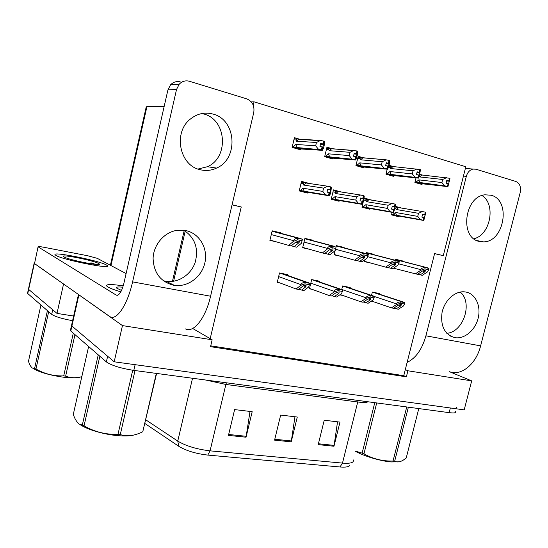 <?xml version="1.0" encoding="UTF-8"?>
<svg xmlns="http://www.w3.org/2000/svg" width="548" height="548" viewBox="0 0 548 548"><rect width="100%" height="100%" fill="white"/><g stroke="black" fill="none" stroke-linecap="round" stroke-linejoin="round"><path stroke-width="0.82" d="M232.051 204.877L241.243 206.973L210.192 338.65L212.158 339.794L210.535 346.679L406.369 376.853L407.904 370.777L405.294 369.633L434.605 253.56L443.284 255.649L434.585 253.635M192.663 328.471L210.192 338.65M212.158 339.794L122.457 325.594L114.183 361.803L71.904 326.012L71.493 325.594L71.761 324.416L71.493 325.594L71.904 326.012L107.641 356.262L106.353 361.913L70.795 330.985L70.384 330.554L70.658 329.334M122.457 325.594L78.433 294.495M449.565 371.736L471.677 380.874L464.19 409.877L114.183 361.803M471.677 380.874L407.904 370.777M210.733 345.836L403.766 375.681L405.294 369.633M403.766 375.681L406.369 376.853M402.787 261.389L402.883 261.006L395.704 259.348L395.464 260.321M417.706 274.199L422.282 275.349L427.529 271.877L428.659 269.78L424.851 268.904L420.686 270.322L415.459 273.815L393.56 268.184M332.314 148.748L326.957 147.179L324.663 156.687L332.677 158.982L332.862 158.242M363.605 157.879L358.2 156.303L355.926 165.619L363.632 167.818L363.81 167.099M393.676 166.661L389.059 165.311M387.217 169.188L385.977 174.196L393.389 176.312L393.567 175.613M422.597 175.107L419.631 174.237M416.035 177.847L414.891 182.45L422.022 184.484L422.193 183.799M373.969 254.751L374.072 254.354L366.612 252.628L366.352 253.676M364.845 259.779L364.393 261.629L371.393 263.204M344.028 247.854L344.123 247.443L336.376 245.648L336.027 247.052M335.595 248.833L334.129 254.827L340.904 256.348M312.881 240.675L312.99 240.25L304.921 238.387L302.66 247.758L309.175 249.217M299.722 139.233L294.427 137.685L292.105 147.391L300.455 149.782L300.64 149.015M280.473 233.215L280.583 232.77L272.178 230.824L269.897 240.394L276.13 241.791M379.531 294.228L379.689 293.591L372.352 292.084L371.537 295.358M371.27 301.16L372.798 301.469M341.349 192.026L333.485 189.875L331.211 199.225L339.096 201.267L339.26 200.575M371.75 200.157L364.201 198.04L361.947 207.206L369.53 209.172L369.695 208.493M400.992 207.973L395.423 206.349M392.142 212.329L391.512 214.878L398.8 216.775L398.965 216.111M350.062 288.2L350.234 287.529L342.603 285.953L341.726 289.529M340.555 294.29L340.39 294.988L342.966 295.502M319.436 281.932L319.614 281.22L311.682 279.583L309.442 288.803L311.942 289.303M306.12 183.018L309.716 183.553L301.516 181.367L299.222 190.916L307.428 193.047L307.599 192.341M287.584 275.425L287.762 274.658L279.514 272.959L277.254 282.364L279.665 282.843M251.265 101.887L254.039 101.832L465.8 166.743L443.284 255.649M254.039 101.832L253.245 105.216M232.078 204.76L241.243 206.973M395.327 206.884L401.026 207.836M364.016 198.801L371.77 200.054M337.143 191.314L341.363 191.964M73.638 316.045L56.999 313.394L28.667 289.413L28.578 288.515L28.667 289.413L52.718 309.771L51.697 314.367L27.756 293.543L27.674 292.625M63.657 284.083L34.366 263.499L34.579 262.691M63.541 284.063L56.999 313.394M146.172 107.141L146.933 106.641L164.167 106.442M456.628 407.034C457.402 408.287 455.313 408.603 450.346 407.972L135.123 364.68L133.808 370.386C120.711 368.318 111.559 365.495 106.353 361.913M349.836 465.252C349.083 466.862 345.802 467.437 340 466.978L207.781 455.087C195.862 453.703 186.197 450.771 178.778 446.298L144.98 423.549M455.443 411.623C456.21 412.918 454.114 413.26 449.148 412.644L133.808 370.386M318.21 444.627L324.231 420.227L339.972 422.097L333.979 446.243L318.21 444.627M228.448 435.4L234.619 409.603L252.19 411.685L246.045 437.208L228.448 435.4M274.569 440.14L280.665 415.062L297.283 417.035L291.214 441.852L274.569 440.14M294.968 416.754L291.214 441.852M250.011 411.425L246.045 437.208M337.541 421.809L333.979 446.243M72.596 320.683C62.088 318.772 55.115 316.669 51.697 314.367M296.105 288.974L298.537 289.454L302.886 286.104L306.099 285.104L305.928 286.714L301.571 290.056L303.989 290.536L308.695 286.94L309.325 284.768L304.914 283.871L305.257 282.439C302.852 282.494 301.414 283.227 300.948 284.645L300.777 285.35L296.105 288.974L277.343 281.98M309.325 284.768L309.668 283.337L305.257 282.439M298.996 289.104L301.571 290.056M304.914 283.871L300.777 285.35M288.714 245.394L291.194 245.949L295.543 242.237L298.79 241.147C299.619 241.456 299.564 242.052 298.646 242.935L294.276 246.641L296.742 247.196L301.462 243.209L302.058 240.791L297.564 239.757L297.913 238.305C295.488 238.428 294.036 239.216 293.564 240.661L293.392 241.38L288.714 245.394L269.979 240.031M302.058 240.791L302.414 239.339L299.311 238.27L297.913 238.305M291.358 245.805L294.276 246.641M297.564 239.757L293.392 241.38M329.17 295.53L331.506 295.989L335.993 292.748L339.198 291.783L338.911 293.338L334.41 296.564L336.732 297.023L341.589 293.55L342.363 291.454L338.13 290.598L338.472 289.2C336.061 289.234 334.623 289.954 334.164 291.337L333.992 292.022L329.17 295.53L309.538 288.426M342.363 291.454L342.706 290.056L338.472 289.2M331.937 295.673L334.41 296.564M338.13 290.598L333.992 292.022M360.899 301.818L363.139 302.256L367.756 299.126L370.948 298.194L370.558 299.688L365.934 302.811L368.16 303.256L373.154 299.9L374.058 297.872L369.996 297.05L370.338 295.68C367.927 295.708 366.489 296.399 366.03 297.756L365.859 298.434L360.899 301.818L340.472 294.625M374.058 297.872L374.4 296.502L370.338 295.68M363.557 301.975L365.934 302.811M369.996 297.05L365.859 298.434M391.382 307.853L393.533 308.284L398.259 305.25L401.437 304.346L400.951 305.791L396.218 308.812L398.355 309.236L403.465 305.99L404.493 304.037L400.595 303.243L400.93 301.9C398.519 301.921 397.081 302.592 396.629 303.921L396.464 304.578L391.382 307.853L371.489 301.016M404.493 304.037L404.835 302.695L400.93 301.9M393.93 308.031L396.218 308.812M400.595 303.243L396.464 304.578M322.382 252.943L324.759 253.477L329.259 249.895L332.499 248.84C333.28 249.135 333.191 249.71 332.232 250.566L327.718 254.142L330.081 254.669L334.951 250.826L335.705 248.491L331.396 247.504L331.746 246.079C329.307 246.196 327.862 246.956 327.389 248.374L327.218 249.073L322.382 252.943L302.743 247.401M335.705 248.491L336.054 247.073L331.746 246.079M324.916 253.354L327.718 254.142M331.396 247.504L327.218 249.073M354.672 260.184L356.954 260.697L361.584 257.238L364.817 256.217L364.441 257.882L359.796 261.334L362.064 261.841L367.078 258.135L367.968 255.882L363.831 254.936L364.173 253.539C361.742 253.635 360.289 254.375 359.824 255.758L359.659 256.443L354.672 260.184L334.212 254.484M367.968 255.882L368.311 254.491L364.173 253.539M357.104 260.588L359.796 261.334M363.831 254.936L359.659 256.443M385.676 267.136L387.868 267.63L392.615 264.287L395.827 263.3L395.355 264.903L390.594 268.239L392.772 268.726L397.91 265.143L398.923 262.971L394.957 262.06L395.3 260.697C392.861 260.779 391.416 261.499 390.95 262.855L390.786 263.526L385.676 267.136L364.475 261.293M398.923 262.971L399.266 261.608L395.3 260.697M388.011 267.527L390.594 268.239M394.957 262.06L390.786 263.526M415.459 273.815L417.569 274.288L422.419 271.055L425.618 270.102L425.049 271.65L420.193 274.877M420.686 270.322L420.85 269.664C421.309 268.342 422.755 267.636 425.186 267.568L428.995 268.445L428.659 269.78M424.851 268.904L425.186 267.568M327.683 189.56L330.67 190.026L329.855 189.711L330.554 186.847L331.485 187.245L330.554 193.437L329.41 195.794L303.482 191.293M328.841 195.526L330.67 190.026M329.855 189.711L327.759 189.252L327.067 192.108L329.533 192.67M328.964 195.561L329.663 192.704M329.293 192.608L328.595 195.465L325.533 194.78L322.813 191.403L323.608 188.122L303.681 185.066L306.181 183.032L301.29 182.313M299.324 190.478L328.595 195.465M329.163 192.574L328.471 195.431M299.263 190.731L303.482 191.314M299.468 190.978L329.41 195.794M331.047 186.978L330.355 189.841M299.379 190.266L300.475 190.451L302.928 188.217L304.202 191.245L325.533 194.78M300.475 190.451L304.202 191.245M303.681 185.066L303.263 183.792L303.921 182.703M323.608 188.122L327.608 186.21L306.181 183.032M330.554 186.847L327.608 186.21M302.928 188.217L322.813 191.403M295.783 144.419L315.655 145.83L316.456 142.494L296.55 141.213L296.132 139.987L296.571 138.973L320.505 140.466L323.478 141.055L322.779 143.966L320.655 143.549L319.957 146.46L322.073 146.878L321.375 149.789L297.091 147.549L295.783 144.419L293.331 146.857L292.255 146.775M296.687 148.7L322.354 150.337L323.539 148.118L324.341 144.802L324.45 141.631L323.478 141.055M300.975 149.042L301.421 148.686M322.354 150.337L321.882 149.94L323.621 144.419L320.498 144.206M294.324 148.029L297.722 148.296L296.42 147.871M292.139 147.268L321.375 149.789M318.402 149.193L315.655 145.83M316.456 142.494L320.505 140.466M296.55 141.213L299.092 139.192M297.091 147.549L293.331 146.857M323.621 144.419L322.779 143.966M323.286 144.117L323.984 141.206M321.882 149.94L296.406 147.919M322.19 146.974L322.58 147.028M322.073 146.878L321.505 149.83M321.751 149.899L322.45 146.987M479.24 241.435L483.459 241.867C504.352 242.093 511.373 200.027 491.063 195.218L484.912 194.814C464.341 196.574 459.512 237.818 479.24 241.435M473.856 238.757C490.398 235.147 496.303 204.274 481.987 195.533M454.635 337.602L454.854 337.643C464.416 339.328 475.178 330.307 478.13 318.34C481.219 306.401 475.794 294.139 466.273 292.111L464.115 291.81C454.655 291.104 444.421 300.66 442.037 312.607C440.38 326.101 444.579 334.431 454.635 337.602M446.819 333.314C463.478 332.129 473.102 302.66 460.252 292.057M407.116 362.42C415.857 358.166 422.124 349.302 425.912 335.814L480.617 345.877L520.21 192.519C521.216 186.943 519.751 183.258 515.798 181.45L475.897 169.202L472.958 169.072C469.711 169.942 467.506 172.367 466.334 176.36L463.437 176.066M425.912 335.814L466.334 176.36M480.617 345.877C476.13 364.276 461.19 376.181 449.62 371.75M200.164 169.709C205.822 171.092 211.302 170.544 216.604 168.065C238.729 158.817 236.517 119.827 213.056 114.08C204.89 111.908 197.355 113.546 190.451 119.005C172.846 132.438 179.545 165.592 200.164 169.709M198.02 169.051L207.363 166.729C229.078 157.708 226.817 119.608 203.788 113.998L201.911 113.532M173.387 285.207L174.442 285.378C188.005 287.358 201.993 276.733 204.952 262.513C208.089 248.333 199.499 233.503 186.046 230.619L175.703 230.578C163.516 233.03 153.536 245.161 153.091 258.266C153.659 272.726 160.427 281.706 173.387 285.207M163.27 280.734L166.195 281.343C178.292 283.097 190.937 274.767 195.122 262.54C198.856 248.621 195.109 237.853 183.881 230.242M55.828 255.347C62.335 259.834 113.683 269.924 107.264 265.547L106.401 264.985C98.722 260.43 49.998 250.799 55.334 254.991L55.828 255.347L55.334 254.991C49.998 250.799 98.722 260.43 106.401 264.985L107.264 265.547C113.683 269.924 62.335 259.834 55.828 255.347M107.86 286.947C110.155 288.31 114.477 289.947 120.834 291.851C114.477 289.947 110.155 288.31 107.86 286.947L106.949 286.296L107.86 286.947M38.072 246.826L34.531 263.561L38.072 246.826C37.853 246.36 39.908 246.531 44.23 247.333L87.728 255.758L97.27 258.334L126.109 273.562M34.531 263.561L109.956 316.662C116.594 320.929 127.485 304.907 132.589 281.877L176.545 89.434L167.921 89.934L123.834 283.542C121.622 291.913 119.094 295.776 116.265 295.132L38.196 246.915M132.589 281.877L210.583 296.221L253.745 112.587C254.717 105.874 252.368 101.291 246.696 98.846L189.512 81.289C185.566 80.234 182.135 81.207 179.217 84.214L176.545 89.434M167.921 89.934L170.538 84.844C173.394 81.912 176.757 80.96 180.628 81.981M123.238 285.864C110.703 283.994 105.271 284.138 106.949 286.296C105.271 284.138 110.703 283.994 123.238 285.864M210.583 296.221C205.603 318.203 193.54 333.266 185.56 328.923M360.611 198.266L363.468 198.732L362.769 198.445L363.454 195.65L364.249 196.006L363.975 198.835L362.194 204.37L331.266 198.999M361.749 204.137L363.468 198.732M362.769 198.445L360.68 197.992L359.995 200.787L362.434 201.342M361.872 204.171L362.557 201.369M362.201 201.28L361.516 204.075L358.474 203.397L355.768 200.075L356.556 196.869L335.76 193.533L338.178 191.533L333.266 190.759M331.321 198.773L361.516 204.075M362.084 201.246L361.392 204.048M331.218 199.191L362.194 204.37M363.934 195.773L363.249 198.575M331.369 198.582L332.478 198.773L335.006 196.622L336.219 199.575L358.474 203.397M332.478 198.773L336.219 199.575M335.76 193.533L335.308 192.28L336.02 191.19M356.556 196.869L360.529 195.013L338.178 191.533M363.454 195.65L360.529 195.013M335.006 196.622L355.768 200.075M392.197 206.623L394.937 207.082L394.334 206.829L395.012 204.082L395.67 204.404L393.635 212.597L365.872 207.521M393.313 212.398L394.937 207.082M394.334 206.829L392.258 206.37L391.58 209.11L393.991 209.658M393.43 212.425L394.108 209.685M393.765 209.596L393.087 212.336L390.073 211.658L387.381 208.398L388.155 205.253L366.578 201.671L368.914 199.698L363.995 198.89M362.064 206.747L393.087 212.336M393.649 209.569L392.971 212.309M362.009 206.952L365.872 207.541M361.968 207.123L393.635 212.597M395.471 204.205L394.786 206.945M362.105 206.575L363.235 206.774L365.831 204.692L366.975 207.582L390.073 211.658M363.235 206.774L366.975 207.582M366.578 201.671L366.091 200.431L366.838 199.349M388.155 205.253L392.108 203.452L368.914 199.698M395.012 204.082L392.108 203.452M365.831 204.692L387.381 208.398M422.515 214.645L425.138 215.097L424.632 214.871L425.303 212.186L425.837 212.466L423.823 220.488L395.279 215.172M423.611 220.323L425.138 215.097M423.72 220.351L424.392 217.672M424.632 214.871L422.57 214.419L421.898 217.097L424.07 217.583L423.392 220.269L420.398 219.59L417.727 216.385L418.494 213.309L396.204 209.494L398.471 207.555L395.307 207M391.621 214.419L423.392 220.269M423.953 217.556L423.282 220.234M391.58 214.611L395.272 215.186M391.539 214.761L423.823 220.488M425.741 212.302L425.07 214.987M391.662 214.261L392.806 214.467L395.471 212.46L396.553 215.282L420.398 219.59M392.806 214.467L396.553 215.282M396.204 209.494L395.69 208.267L396.464 207.199M418.494 213.309L422.412 211.555L398.471 207.555M425.303 212.186L422.412 211.555M395.471 212.46L417.727 216.385M328.437 153.824L349.213 155.584L350.014 152.323L329.197 150.686L328.745 149.467L329.245 148.44L356.988 150.947L356.296 153.796L354.186 153.372L353.487 156.221L355.597 156.646L354.905 159.489L329.677 156.879L328.437 153.824L325.902 156.173L324.806 156.077M328.759 157.858L355.734 159.989L357.563 154.536L357.817 151.474L356.988 150.947M355.734 159.989L355.385 159.632L357.022 154.207L354.042 153.967M326.485 157.208L330.04 157.536L328.793 157.132M324.704 156.516L354.905 159.489M351.953 158.893L349.213 155.584M350.014 152.323L354.035 150.358M329.197 150.686L331.656 148.7M329.677 156.879L325.902 156.173M357.022 154.207L356.296 153.796M356.775 153.933L357.474 151.09M355.385 159.632L328.779 157.173M355.707 156.728L356.084 156.783M355.597 156.646L355.029 159.523M355.262 159.591L355.96 156.749M359.577 166.661L387.737 169.243L389.416 163.866L389.573 160.564L389.107 160.427L388.416 163.215L386.319 162.79L385.634 165.578L387.731 166.003L387.039 168.784L360.961 165.832L357.186 165.126L359.789 162.852L381.387 164.934L382.175 161.742L360.543 159.783L360.057 158.578L360.611 157.543L386.162 159.838L362.92 157.824L360.543 159.783M357.186 165.126L356.077 165.01M389.107 160.427L386.169 159.838L382.175 161.742M387.737 169.243L389.046 163.592L386.189 163.325M357.392 166.037L361.084 166.414L359.885 166.03M355.981 165.407L387.039 168.784M384.107 168.188L381.387 164.934M360.961 165.832L359.789 162.852M389.046 163.592L388.416 163.215M388.881 163.352L389.573 160.564M387.505 168.921L359.878 166.071M387.84 166.078L388.196 166.133M387.731 166.003L387.162 168.818M387.388 168.887L388.073 166.099M389.923 171.531L412.254 173.915L413.034 170.784L390.662 168.524L390.149 167.325L390.745 166.291L419.919 169.517L419.234 172.25L417.151 171.832L416.473 174.559L418.556 174.976L417.871 177.703L391.025 174.442L389.923 171.531L387.251 173.723L386.128 173.6M417.734 183.265L447.928 186.642L449.942 178.655L449.497 178.251L448.826 180.922L446.757 180.504L446.086 183.176L448.148 183.601L447.476 186.272L416.172 181.998L418.898 179.874L441.894 182.532L442.668 179.463L419.638 176.929L419.206 175.942L420.48 169.962L419.919 169.517M389.21 175.12L418.446 178.114L419.768 172.593L417.035 172.312M387.107 174.517L390.936 174.949L389.779 174.579M386.039 173.963L417.871 177.703M414.959 177.107L412.254 173.915M413.034 170.784L417.001 168.935M390.662 168.524L392.971 166.592M391.025 174.442L387.251 173.723M419.768 172.593L419.234 172.25M419.679 172.38L420.364 169.654M419.206 175.935L418.446 178.114M418.323 177.833L389.772 174.613M418.658 175.052L419.001 175.107M418.556 174.976L417.987 177.737M418.206 177.799L418.884 175.072M416.172 181.998L415.035 181.861M449.497 178.251L419.521 174.696M447.928 186.642L449.264 181.244L446.647 180.95M415.706 182.683L418.535 182.806M414.952 182.189L447.476 186.272M444.586 185.676L441.894 182.532M419.946 182.724L418.898 179.874M442.668 179.463L446.599 177.668M419.638 176.929L421.864 175.024M449.264 181.244L448.826 180.922M449.25 181.052L449.929 178.381M447.908 186.395L418.528 182.84M448.148 183.601L447.586 186.299M447.798 186.361L448.47 183.69M121.553 290.44L116.84 288.234C115.594 287.049 117.587 286.7 122.821 287.2M98.654 263.506L99.243 263.903C103.195 266.808 68.493 259.958 63.945 256.889L63.609 256.663C59.492 253.683 93.455 260.362 98.654 263.506M92.824 264.074L90.92 262.8L95.681 264.41M94.318 264.266L90.92 262.8M399.197 461.813L390.936 461.943C380.175 460.991 363.53 455.963 355.405 451.264M408.37 407.178L394.676 461.204L393.032 461.039L406.732 406.959M376.709 402.938L363.94 453.826C372.907 458.909 382.6 461.32 393.032 461.039M363.94 453.826L362.125 453.121L374.77 402.677M355.44 451.141L362.125 453.121M394.676 461.204C397.101 462.423 399.903 462.108 403.081 460.258L406.212 458.046L418.795 408.575M134.054 434.996C130.068 436.05 124.403 436.249 117.06 435.578C102.777 434.283 85.7 429.05 79.501 424.131L82.31 425.084L98.243 354.857M135.02 370.544L120.272 434.585L117.978 434.359L132.726 370.236M99.852 356.255L84.043 425.871C94.557 431.879 105.867 434.708 117.978 434.359M84.043 425.871L82.31 425.084M88.639 346.5L73.295 414.391C74.734 418.72 76.556 421.782 78.768 423.57M156.612 373.441L142.781 431.735L156.317 373.4M120.272 434.585C127.266 436.742 134.767 435.797 142.781 431.735M80.652 376.955C77.302 378.079 71.487 378.147 63.205 377.168C48.882 375.092 38.62 372.03 32.435 367.989L34.593 368.448L47.423 310.654M74.973 334.623L65.644 376.147L63.705 375.901L73.302 333.163M48.676 311.744L35.963 369.023C44.573 373.928 53.82 376.223 63.705 375.901M35.963 369.023L34.593 368.448M40.936 305.01L28.496 361.207C29.373 364.297 30.51 366.42 31.921 367.585M65.644 376.147C70.685 378.072 76.076 378.236 81.823 376.654M185.361 230.475L173.593 281.254M78.891 294.879L70.795 330.985M34.366 263.499L27.756 293.543M146.933 106.641L110.963 265.568M207.781 455.087L210.069 450.846L342.493 463.101L340 466.978M178.778 446.298L177.758 441.092C186.019 446.017 196.787 449.271 210.069 450.846L225.879 384.449L205.644 380.011M367.996 401.766C366.66 402.616 363.235 402.684 357.728 401.979L342.493 463.101C350.617 463.704 354.207 462.635 353.248 459.888M145.837 419.864L177.758 441.092L192.533 378.257M449.148 412.644L450.346 407.972M358.241 400.465L357.728 401.979L225.879 384.449L226.386 382.792M274.781 439.249L291.385 440.962M318.422 443.757L334.15 445.387M228.667 434.482L246.223 436.297M278.637 276.61L300.948 284.645M280.261 273.11L306.633 282.378M282.021 273.473L308.462 282.747M303.359 285.782L305.928 286.714M271.287 234.571L293.564 240.661M272.123 231.064L299.311 238.27M272.137 231.003L301.181 238.702M295.68 242.12L298.646 242.935M310.812 283.165L334.164 291.337M312.189 279.686L339.794 289.125M313.881 280.035L341.548 289.481M336.431 292.468L338.911 293.338M341.74 289.467L366.03 297.756M342.884 286.015L371.606 295.605M344.514 286.351L373.291 295.947M368.167 298.872L370.558 299.688M374.394 296.502L396.629 303.921M372.421 292.098L402.15 301.825M373.989 292.42L403.773 302.154M398.649 305.024L400.951 305.791M304.03 242.058L327.389 248.374M304.866 238.627L333.088 246.045M304.873 238.572L334.876 246.456M329.389 249.792L332.232 250.566M335.492 249.244L359.824 255.758M336.314 245.888L365.468 253.498M336.328 245.846L367.181 253.888M361.707 257.149L364.441 257.882M367.653 256.663L390.95 262.855M366.55 252.875L396.54 260.649M366.564 252.834L398.184 261.026M392.731 264.204L395.355 264.903M398.547 263.787L420.85 269.664M395.649 259.594L426.378 267.513M395.656 259.553L427.961 267.883M422.529 270.986L425.049 271.65M303.263 183.792L301.016 183.457M304.441 182.69L301.311 182.224M296.132 139.987L293.906 139.85M116.183 295.084L117.423 295.297M335.308 192.28L332.985 191.91M336.472 191.19L333.28 190.697M366.091 200.431L363.708 200.041M367.242 199.362L364.002 198.835M395.69 208.267L395.026 208.151M396.82 207.219L395.314 206.966M328.745 149.467L326.45 149.296M360.057 158.578L357.7 158.365M390.149 167.325L388.594 167.174M78.46 294.529L70.384 330.554M184.265 230.297L172.421 281.419M171.736 284.398L171.64 284.816M34.127 263.3L27.523 293.303M146.275 106.709L110.395 265.266M279.603 272.973L306.195 282.323M272.082 231.249L298.331 238.222M311.682 279.59L339.431 289.077M342.603 285.974L371.297 295.564M372.339 292.118L401.883 301.784M304.832 238.764L332.273 245.984M336.287 245.997L364.776 253.436M366.53 252.957L395.944 260.588M395.629 259.663L425.865 267.458M298.585 139.377L319.662 140.644M296.571 138.973L294.153 138.829M476.76 240.545L483.459 241.867M450.257 336.006L454.854 337.643M465.382 168.4L472.958 169.072M207.363 166.729L216.604 168.065M166.195 281.343L174.442 285.378M117.32 295.317L116.265 295.132M170.538 84.844L179.217 84.214M331.43 148.768L353.645 150.426M329.245 148.44L326.697 148.255M360.611 157.543L357.954 157.31M390.745 166.291L388.861 166.113M98.277 264.52L99.243 263.903"/></g></svg>
